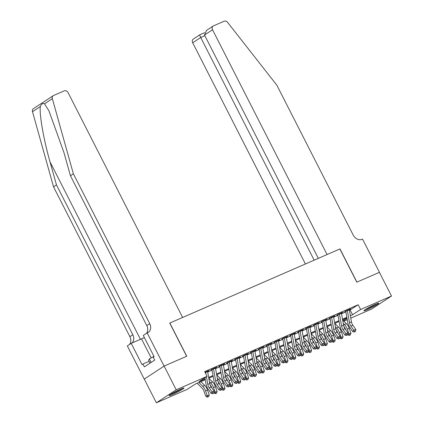 <?xml version="1.0" encoding="UTF-8"?>
<svg xmlns="http://www.w3.org/2000/svg" width="424" height="424" viewBox="0 0 424 424"><rect width="100%" height="100%" fill="white"/><g stroke="black" fill="none" stroke-linecap="round" stroke-linejoin="round"><path stroke-width="0.64" d="M180.703 389.094A8.332 0.678 -27 0 1 183.942 388.055A8.332 0.678 -27 0 1 180.126 390.679A8.332 0.678 -27 0 1 172.335 394.58A8.332 0.678 -27 0 1 169.097 395.619A8.332 0.678 -27 0 1 172.913 392.995A8.332 0.678 -27 0 1 180.703 389.094M375.526 304.257A8.332 0.678 -27 0 1 378.764 303.218A8.332 0.678 -27 0 1 374.954 305.842A8.332 0.678 -27 0 1 367.163 309.743A8.332 0.678 -27 0 1 363.919 310.781A8.332 0.678 -27 0 1 367.735 308.158A8.332 0.678 -27 0 1 375.526 304.257M164.088 366.092L186.639 356.271L169.722 323.072L182.633 317.454L68.089 92.655A3.207 2.56 56.7 0 0 64.278 90.837L53.535 95.517A3.207 2.56 56.7 0 0 53.228 95.681A3.207 2.56 56.7 0 0 52.343 98.675L73.368 173.803L149.73 323.666A7.478 5.978 -123.3 0 1 148.321 332.321A7.478 5.978 -123.3 0 1 147.605 332.708L147.17 332.893L164.088 366.092L144.282 379.088L164.125 366.076L186.756 356.224L169.839 323.024L339.868 248.983L356.785 282.183L379.416 272.325L391.5 296.037L371.657 309.048L350.791 318.132M347.256 319.675L343.832 321.164M205.269 379.729L195.305 384.07L187.26 389.343L156.366 402.8L176.209 389.789L207.103 376.337L199.057 381.611L205.137 378.966M144.282 379.088L156.366 402.8M207.606 371.472L209.064 370.544L205.046 372.293M215.477 368.043L216.934 367.115L212.212 369.171L210.871 370.051L213.511 368.901M223.353 364.619L224.81 363.686L220.083 365.742L218.742 366.622L221.381 365.472M231.223 361.19L232.681 360.257L227.958 362.313L226.617 363.193L229.252 362.048M239.094 357.761L240.551 356.833L235.829 358.889L234.488 359.769L237.127 358.619M246.964 354.332L248.422 353.404L243.699 355.46L242.358 356.34L244.998 355.19M254.835 350.908L256.292 349.975L251.57 352.031L250.229 352.911L252.868 351.761M262.71 347.479L264.168 346.546L259.446 348.602L258.105 349.482L260.739 348.337M270.581 344.05L272.038 343.122L267.316 345.178L265.975 346.058L268.615 344.908M278.451 340.62L279.909 339.693L275.187 341.749L273.846 342.629L276.485 341.479M286.322 337.197L287.779 336.264L283.057 338.32L281.716 339.2L284.356 338.05M294.198 333.768L295.655 332.835L290.928 334.891L289.592 335.771L292.226 334.626M302.068 330.338L303.526 329.411L298.803 331.467L297.463 332.347L300.102 331.197M309.939 326.909L311.396 325.982L306.674 328.038L305.333 328.918L307.972 327.768M317.809 323.486L319.267 322.553L314.544 324.609L313.204 325.489L315.843 324.339M325.685 320.056L327.143 319.124L322.415 321.18L321.074 322.06L323.713 320.91M333.556 316.627L335.013 315.7L330.291 317.756L328.95 318.636L331.584 317.486M341.426 313.198L342.884 312.271L338.161 314.327L336.82 315.207L339.46 314.057M349.403 310.347L358.185 304.75L204.686 371.594L207.103 376.337M207.712 372.049L212.048 370.157M215.583 368.62L219.918 366.734M223.453 365.191L227.789 363.304M231.324 361.762L235.659 359.875M239.2 358.338L243.535 356.446M247.07 354.909L251.406 353.022M254.941 351.48L259.276 349.593M262.811 348.051L267.147 346.164M270.687 344.627L275.017 342.735M278.557 341.198L282.893 339.311M286.428 337.769L290.763 335.882M294.298 334.34L298.634 332.453M302.169 330.916L306.504 329.024M310.045 327.487L314.38 325.6M317.915 324.058L322.251 322.171M325.786 320.629L330.121 318.742M333.656 317.2L337.992 315.313M341.532 313.776L345.867 311.889M349.296 309.774L350.754 308.842L346.032 310.898L344.691 311.778L347.33 310.628M205.168 372.537L205.64 372.33M164.125 366.076L176.209 389.789M358.185 304.75L360.601 309.494L391.5 296.037M350.362 315.721L352.556 314.767L360.601 309.494M208.672 377.424L213.007 375.537M216.542 373.995L220.877 372.108M224.413 370.571L228.748 368.679M232.288 367.142L236.624 365.255M240.159 363.713L244.494 361.826M248.029 360.283L252.365 358.397M255.9 356.86L260.235 354.968M263.776 353.431L268.106 351.544M271.646 350.001L275.982 348.115M279.517 346.572L283.852 344.686M287.387 343.143L291.723 341.256M295.258 339.719L299.593 337.833M303.134 336.29L307.469 334.404M311.004 332.861L315.339 330.974M318.875 329.432L323.21 327.545M326.745 326.008L331.08 324.121M334.621 322.579L338.956 320.692M342.491 319.15L346.827 317.263M346.964 318.032L342.629 319.919M339.089 321.456L334.753 323.348M331.218 324.885L326.883 326.772M323.348 328.314L319.012 330.201M315.477 331.743L311.142 333.63M307.601 335.172L303.271 337.059M299.731 338.596L295.396 340.483M291.86 342.025L287.525 343.912M283.99 345.454L279.654 347.341M276.119 348.883L271.784 350.77M268.244 352.307L263.908 354.194M260.373 355.736L256.038 357.623M252.503 359.165L248.167 361.052M244.632 362.594L240.297 364.481M236.756 366.018L232.421 367.91M228.886 369.447L224.55 371.334M221.015 372.876L216.68 374.763M213.145 376.305L208.809 378.192M343.424 320.756L347.028 318.392M350.139 310.024L352.556 314.767M349.238 309.504A3.736 2.226 66.5 0 1 349.318 309.891L351.454 321.848A5.342 3.175 -113.5 0 0 352.874 325.256L355.763 329.395L353.791 330.254L354.84 331.51L354.422 332.066L355.625 331.171L354.84 331.51M347.267 310.363A3.736 2.226 66.5 0 1 347.351 310.744L349.487 322.701A5.342 3.175 -113.5 0 0 350.908 326.114L353.791 330.254L352.752 331.637L349.869 327.498A8.008 4.765 66.5 0 1 347.738 322.383L345.761 311.311M352.752 331.637L354.422 332.066M355.625 331.171L355.763 329.395M343.944 326.613A5.342 3.175 66.5 0 1 345.677 329.543L345.756 329.766M347.77 334.366L350.945 333.259L350.335 334.918L349.551 335.262L348.92 335.395L347.717 334.647M349.551 335.262L347.256 329.215A8.008 4.765 -113.5 0 0 344.41 324.567L343.249 323.411M350.945 333.259L349.222 328.356A8.008 4.765 -113.5 0 0 346.376 323.708L342.634 319.972M338.882 321.546L339.158 321.821M376.215 303.966A7.208 0.588 -27 0 1 370.481 307.14A7.208 0.588 -27 0 1 366.023 309.154M365.398 309.546A8.279 0.673 153 0 0 370.406 307.273A8.279 0.673 153 0 0 376.899 303.685M181.387 388.803A7.208 0.588 -27 0 1 175.653 391.977A7.208 0.588 -27 0 1 171.201 393.997M170.575 394.384A8.279 0.673 153 0 0 175.584 392.11A8.279 0.673 153 0 0 182.076 388.527M150.027 363.161L148.601 360.363L149.365 358.927L153.949 356.383M151.151 362.43L149.365 358.927M379.422 272.33L356.902 282.13L339.99 248.93L327.079 254.554L212.535 29.754L204.522 35.012L318.323 258.364M204.522 35.012L206.514 30.39L213.139 26.044A3.207 2.56 56.7 0 1 213.447 25.88L224.195 21.2A3.207 2.56 56.7 0 1 227.587 22.366L276.851 85.192L353.213 235.06A7.478 5.978 56.7 0 0 362.107 239.3L362.541 239.109L379.454 272.309M314.168 260.177L200.711 37.508L192.692 42.766A3.207 2.56 -123.3 0 1 193.296 39.056L200.017 34.689C199.651 34.853 199.884 35.791 200.711 37.508L204.872 35.695M305.413 263.988L192.692 42.766M213.139 26.044A3.207 2.56 56.7 0 0 212.535 29.754M73.368 173.803L70.432 175.727L63.987 152.693L48.919 110.77L44.499 103.822C42.919 102.905 41.536 103.816 40.349 106.546C39.146 113.812 43.709 139.931 50.016 161.851L56.461 184.885L132.823 334.753A7.478 5.978 -123.3 0 1 131.853 343.08M56.461 184.885L53.525 186.814L129.887 336.677A7.478 5.978 -123.3 0 1 129.389 344.553M146.296 333.471A7.478 5.978 -123.3 0 0 146.794 325.595L70.432 175.727M40.349 106.546L32.5 111.687L53.525 186.814M147.17 332.893L143.28 335.442L154.108 356.69L153.249 357.252L154.702 360.098L144.351 366.887L142.899 364.041L142.04 364.603L131.217 343.355L127.327 345.904L144.239 379.104M144.367 337.573A12.015 0.981 -27 0 1 141.489 338.882L131.217 343.355M32.5 111.687A3.207 2.56 -123.3 0 1 33.385 108.692L53.228 95.681M149.1 361.343L142.899 364.041M341.362 312.933A3.736 2.226 66.5 0 1 341.447 313.32L343.583 325.277A5.342 3.175 -113.5 0 0 345.004 328.685L347.887 332.824L345.92 333.683L346.97 334.939L346.551 335.495L347.754 334.6L346.97 334.939M339.396 313.786A3.736 2.226 66.5 0 1 339.481 314.173L341.617 326.13A5.342 3.175 -113.5 0 0 343.037 329.543L345.92 333.683L344.882 335.066L341.998 330.927A8.008 4.765 66.5 0 1 339.868 325.812L337.891 314.741M344.882 335.066L346.551 335.495M347.754 334.6L347.887 332.824M333.492 316.357A3.736 2.226 66.5 0 1 333.577 316.744L335.713 328.701A5.342 3.175 -113.5 0 0 337.133 332.114L340.016 336.253L338.05 337.106L339.094 338.368L338.681 338.919L339.884 338.023L339.094 338.368M331.526 317.216A3.736 2.226 66.5 0 1 331.61 317.603L333.746 329.559A5.342 3.175 -113.5 0 0 335.161 332.973L338.05 337.106L337.011 338.495L334.123 334.356A8.008 4.765 66.5 0 1 331.997 329.236L330.02 318.17M337.011 338.495L338.681 338.919M339.884 338.023L340.016 336.253M325.621 319.786A3.736 2.226 66.5 0 1 325.706 320.173L327.842 332.13A5.342 3.175 -113.5 0 0 329.262 335.543L332.146 339.682L330.179 340.536L331.224 341.797L330.81 342.348L332.013 341.453L331.224 341.797M323.655 320.645A3.736 2.226 66.5 0 1 323.735 321.032L325.871 332.988A5.342 3.175 -113.5 0 0 327.291 336.396L330.179 340.536L329.141 341.919L326.252 337.78A8.008 4.765 66.5 0 1 324.127 332.665L322.145 321.593M329.141 341.919L330.81 342.348M332.013 341.453L332.146 339.682M317.751 323.215A3.736 2.226 66.5 0 1 317.836 323.602L319.972 335.559A5.342 3.175 -113.5 0 0 321.387 338.967L324.275 343.106L322.309 343.965L323.353 345.226L322.94 345.777L324.137 344.882L323.353 345.226M315.785 324.074A3.736 2.226 66.5 0 1 315.864 324.455L318 336.412A5.342 3.175 -113.5 0 0 319.42 339.825L322.309 343.965L321.27 345.348L318.382 341.209A8.008 4.765 66.5 0 1 316.251 336.094L314.274 325.023M321.27 345.348L322.94 345.777M324.137 344.882L324.275 343.106M336.068 330.042A5.342 3.175 66.5 0 1 337.806 332.973L337.886 333.195M339.9 337.796L343.069 336.688L342.465 338.347L341.68 338.691L341.05 338.824L339.847 338.071M341.68 338.691L339.38 332.639A8.008 4.765 -113.5 0 0 336.534 327.996L335.379 326.835M343.069 336.688L341.352 331.785A8.008 4.765 -113.5 0 0 338.506 327.137L334.764 323.395M331.012 324.975L331.282 325.245M328.197 333.465A5.342 3.175 66.5 0 1 329.936 336.396L330.015 336.619M332.029 341.225L335.199 340.117L334.594 341.776L333.805 342.115L333.174 342.248L331.976 341.5M333.805 342.115L331.51 336.068A8.008 4.765 -113.5 0 0 328.664 331.42L327.508 330.264M335.199 340.117L333.476 335.209A8.008 4.765 -113.5 0 0 330.63 330.566L326.893 326.825M323.141 328.404L323.411 328.674M320.327 336.894A5.342 3.175 66.5 0 1 322.065 339.825L322.139 340.048M324.159 344.654L327.328 343.541L326.724 345.2L325.934 345.544L325.303 345.677L324.106 344.929M325.934 345.544L323.639 339.497A8.008 4.765 -113.5 0 0 320.793 334.849L319.638 333.693M327.328 343.541L325.606 338.638A8.008 4.765 -113.5 0 0 322.759 333.995L319.023 330.254M315.271 331.833L315.541 332.103M312.456 340.324A5.342 3.175 66.5 0 1 314.189 343.255L314.269 343.477M316.283 348.078L319.458 346.97L318.848 348.629L318.064 348.973L317.433 349.106L316.23 348.358M318.064 348.973L315.769 342.926A8.008 4.765 -113.5 0 0 312.923 338.278L311.762 337.122M319.458 346.97L317.735 342.067A8.008 4.765 -113.5 0 0 314.889 337.419L311.152 333.683M307.395 335.262L307.67 335.532M309.88 326.644A3.736 2.226 66.5 0 1 309.96 327.031L312.096 338.988A5.342 3.175 -113.5 0 0 313.516 342.396L316.405 346.535L314.433 347.394L315.483 348.65L315.064 349.206L316.267 348.311L315.483 348.65M307.909 327.498A3.736 2.226 66.5 0 1 307.994 327.885L310.13 339.841A5.342 3.175 -113.5 0 0 311.55 343.255L314.433 347.394L313.394 348.777L310.511 344.638A8.008 4.765 66.5 0 1 308.381 339.523L306.404 328.452M313.394 348.777L315.064 349.206M316.267 348.311L316.405 346.535M304.58 343.753A5.342 3.175 66.5 0 1 306.319 346.684L306.398 346.906M308.412 351.507L311.582 350.399L310.978 352.058L310.193 352.402L309.562 352.535L308.359 351.782M310.193 352.402L307.893 346.35A8.008 4.765 -113.5 0 0 305.047 341.707L303.891 340.546M311.582 350.399L309.865 345.496A8.008 4.765 -113.5 0 0 307.018 340.848L303.277 337.106M299.524 338.686L299.795 338.956M302.005 330.068A3.736 2.226 66.5 0 1 302.089 330.455L304.225 342.412A5.342 3.175 -113.5 0 0 305.646 345.825L308.529 349.964L306.563 350.823L307.607 352.079L307.193 352.63L308.396 351.735L307.607 352.079M300.038 330.927A3.736 2.226 66.5 0 1 300.123 331.314L302.259 343.27A5.342 3.175 -113.5 0 0 303.679 346.684L306.563 350.823L305.524 352.206L302.641 348.067A8.008 4.765 66.5 0 1 300.51 342.947L298.533 331.881M305.524 352.206L307.193 352.63M308.396 351.735L308.529 349.964M296.71 347.176A5.342 3.175 66.5 0 1 298.448 350.113L298.528 350.33M300.542 354.936L303.711 353.828L303.107 355.487L302.317 355.826L301.692 355.959L300.489 355.211M302.317 355.826L300.022 349.779A8.008 4.765 -113.5 0 0 297.176 345.136L296.021 343.975M303.711 353.828L301.994 348.926A8.008 4.765 -113.5 0 0 299.148 344.277L295.406 340.536M291.654 342.115L291.924 342.385M294.134 333.497A3.736 2.226 66.5 0 1 294.219 333.884L296.355 345.841A5.342 3.175 -113.5 0 0 297.775 349.254L300.658 353.393L298.692 354.247L299.736 355.508L299.323 356.059L300.526 355.164L299.736 355.508M292.168 334.356A3.736 2.226 66.5 0 1 292.253 334.743L294.389 346.7A5.342 3.175 -113.5 0 0 295.804 350.107L298.692 354.247L297.653 355.63L294.765 351.496A8.008 4.765 66.5 0 1 292.639 346.376L290.663 335.305M297.653 355.63L299.323 356.059M300.526 355.164L300.658 353.393M288.839 350.606A5.342 3.175 66.5 0 1 290.578 353.536L290.652 353.759M292.671 358.365L295.841 357.252L295.236 358.916L293.816 359.388L292.618 358.64M294.447 359.255L292.152 353.208A8.008 4.765 -113.5 0 0 289.306 348.56L288.15 347.404M295.841 357.252L294.118 352.349A8.008 4.765 -113.5 0 0 291.272 347.707L287.536 343.965M283.783 345.544L284.054 345.814M286.264 336.926A3.736 2.226 66.5 0 1 286.348 337.313L288.484 349.27A5.342 3.175 -113.5 0 0 289.899 352.678L292.788 356.817L290.822 357.676L291.866 358.937L291.452 359.488L292.655 358.593L291.866 358.937M284.297 337.785A3.736 2.226 66.5 0 1 284.377 338.172L286.513 350.129A5.342 3.175 -113.5 0 0 287.933 353.536L290.822 357.676L289.783 359.059L286.894 354.92A8.008 4.765 66.5 0 1 284.764 349.805L282.787 338.734M289.783 359.059L291.452 359.488M292.655 358.593L292.788 356.817M280.969 354.035A5.342 3.175 66.5 0 1 282.702 356.966L282.781 357.188M284.801 361.789L287.97 360.681L287.366 362.34L286.576 362.684L285.946 362.817L284.748 362.07M286.576 362.684L284.281 356.637A8.008 4.765 -113.5 0 0 281.435 351.989L280.28 350.834M287.97 360.681L286.248 355.778A8.008 4.765 -113.5 0 0 283.402 351.13L279.665 347.394M275.913 348.973L276.183 349.244M278.393 340.355A3.736 2.226 66.5 0 1 278.473 340.742L280.609 352.699A5.342 3.175 -113.5 0 0 282.029 356.107L284.917 360.246L282.946 361.105L283.995 362.361L283.577 362.918L284.78 362.022L283.995 362.361M276.421 341.209A3.736 2.226 66.5 0 1 276.506 341.596L278.642 353.552A5.342 3.175 -113.5 0 0 280.063 356.966L282.946 361.105L281.907 362.488L279.024 358.349A8.008 4.765 66.5 0 1 276.893 353.234L274.916 342.163M281.907 362.488L283.577 362.918M284.78 362.022L284.917 360.246M273.098 357.464A5.342 3.175 66.5 0 1 274.832 360.395L274.911 360.617M276.925 365.218L280.1 364.11L279.49 365.769L278.706 366.113L278.075 366.246L276.872 365.493M278.706 366.113L276.411 360.061A8.008 4.765 -113.5 0 0 273.565 355.418L272.404 354.263M280.1 364.11L278.377 359.208A8.008 4.765 -113.5 0 0 275.531 354.559L271.789 350.823M268.037 352.397L268.307 352.667M270.517 343.779A3.736 2.226 66.5 0 1 270.602 344.166L272.738 356.123A5.342 3.175 -113.5 0 0 274.158 359.536L277.042 363.675L275.075 364.534L276.125 365.79L275.706 366.347L276.909 365.446L276.125 365.79M268.551 344.638A3.736 2.226 66.5 0 1 268.636 345.025L270.772 356.981A5.342 3.175 -113.5 0 0 272.192 360.395L275.075 364.534L274.036 365.917L271.153 361.778A8.008 4.765 66.5 0 1 269.023 356.658L267.046 345.592M274.036 365.917L275.706 366.347M276.909 365.446L277.042 363.675M265.223 360.893A5.342 3.175 66.5 0 1 266.961 363.824L267.041 364.041M269.055 368.647L272.224 367.539L271.62 369.198L270.835 369.537L270.205 369.67L269.002 368.922M270.835 369.537L268.535 363.49A8.008 4.765 -113.5 0 0 265.689 358.847L264.534 357.686M272.224 367.539L270.507 362.637A8.008 4.765 -113.5 0 0 267.661 357.989L263.919 354.247M260.166 355.826L260.437 356.096M262.647 347.208A3.736 2.226 66.5 0 1 262.732 347.595L264.868 359.552A5.342 3.175 -113.5 0 0 266.288 362.965L269.171 367.105L267.205 367.958L268.249 369.219L267.836 369.77L269.039 368.875L268.249 369.219M260.681 348.067A3.736 2.226 66.5 0 1 260.765 348.454L262.901 360.411A5.342 3.175 -113.5 0 0 264.316 363.819L267.205 367.958L266.166 369.341L263.278 365.207A8.008 4.765 66.5 0 1 261.152 360.087L259.175 349.016M266.166 369.341L267.836 369.77M269.039 368.875L269.171 367.105M257.352 364.317A5.342 3.175 66.5 0 1 259.091 367.248L259.165 367.47M261.184 372.076L264.353 370.963L263.749 372.627L262.329 373.099L261.131 372.351M262.959 372.966L260.665 366.919A8.008 4.765 -113.5 0 0 257.819 362.271L256.663 361.116M264.353 370.963L262.631 366.06A8.008 4.765 -113.5 0 0 259.785 361.418L256.048 357.676M252.296 359.255L252.566 359.526M254.776 350.637A3.736 2.226 66.5 0 1 254.861 351.024L256.997 362.981A5.342 3.175 -113.5 0 0 258.412 366.389L261.301 370.528L259.334 371.387L260.378 372.648L259.965 373.2L261.168 372.304L260.378 372.648M252.81 351.496A3.736 2.226 66.5 0 1 252.889 351.883L255.025 363.84A5.342 3.175 -113.5 0 0 256.446 367.248L259.334 371.387L258.296 372.77L255.407 368.631A8.008 4.765 66.5 0 1 253.282 363.516L251.299 352.445M258.296 372.77L259.965 373.2M261.168 372.304L261.301 370.528M249.482 367.746A5.342 3.175 66.5 0 1 251.22 370.677L251.294 370.899M253.314 375.5L256.483 374.392L255.879 376.051L255.089 376.395L254.458 376.528L253.261 375.781M255.089 376.395L252.794 370.348A8.008 4.765 -113.5 0 0 249.948 365.7L248.793 364.545M256.483 374.392L254.76 369.49A8.008 4.765 -113.5 0 0 251.914 364.841L248.178 361.105M244.425 362.684L244.696 362.955M246.906 354.067A3.736 2.226 66.5 0 1 246.985 354.453L249.121 366.41A5.342 3.175 -113.5 0 0 250.542 369.818L253.43 373.957L251.459 374.816L252.508 376.072L252.089 376.629L253.292 375.733L252.508 376.072M244.934 354.92A3.736 2.226 66.5 0 1 245.019 355.307L247.155 367.264A5.342 3.175 -113.5 0 0 248.575 370.677L251.459 374.816L250.42 376.199L247.537 372.06A8.008 4.765 66.5 0 1 245.406 366.946L243.429 355.874M250.42 376.199L252.089 376.629M253.292 375.733L253.43 373.957M241.611 371.175A5.342 3.175 66.5 0 1 243.344 374.106L243.424 374.328M245.438 378.929L248.612 377.821L248.003 379.48L247.219 379.825L246.588 379.957L245.385 379.204M247.219 379.825L244.924 373.777A8.008 4.765 -113.5 0 0 242.078 369.129L240.917 367.974M248.612 377.821L246.89 372.919A8.008 4.765 -113.5 0 0 244.044 368.271L240.302 364.534M236.55 366.108L236.825 366.384M239.035 357.49A3.736 2.226 66.5 0 1 239.115 357.877L241.251 369.834A5.342 3.175 -113.5 0 0 242.671 373.247L245.56 377.387L243.588 378.245L244.637 379.501L244.219 380.058L245.422 379.157L244.637 379.501M237.064 358.349A3.736 2.226 66.5 0 1 237.149 358.736L239.284 370.693A5.342 3.175 -113.5 0 0 240.705 374.106L243.588 378.245L242.549 379.628L239.666 375.489A8.008 4.765 66.5 0 1 237.535 370.369L235.559 359.303M242.549 379.628L244.219 380.058M245.422 379.157L245.56 377.387M233.735 374.604A5.342 3.175 66.5 0 1 235.474 377.535L235.553 377.752M237.567 382.358L240.737 381.25L240.132 382.909L239.348 383.248L238.717 383.381L237.514 382.634M239.348 383.248L237.048 377.201A8.008 4.765 -113.5 0 0 234.202 372.558L233.046 371.398M240.737 381.25L239.019 376.348A8.008 4.765 -113.5 0 0 236.173 371.7L232.432 367.958M228.679 369.537L228.949 369.808M231.16 360.919A3.736 2.226 66.5 0 1 231.244 361.306L233.38 373.263A5.342 3.175 -113.5 0 0 234.801 376.676L237.684 380.816L235.718 381.669L236.762 382.93L236.348 383.481L237.551 382.586L236.762 382.93M229.193 361.778A3.736 2.226 66.5 0 1 229.278 362.165L231.414 374.122A5.342 3.175 -113.5 0 0 232.829 377.53L235.718 381.669L234.679 383.052L231.79 378.918A8.008 4.765 66.5 0 1 229.665 373.798L227.688 362.727M234.679 383.052L236.348 383.481M237.551 382.586L237.684 380.816M225.865 378.028A5.342 3.175 66.5 0 1 227.603 380.959L227.683 381.181M229.697 385.787L232.866 384.674L232.262 386.338L230.842 386.81L229.644 386.063M231.472 386.677L229.177 380.63A8.008 4.765 -113.5 0 0 226.331 375.982L225.176 374.827M232.866 384.674L231.144 379.772A8.008 4.765 -113.5 0 0 228.298 375.129L224.561 371.387M220.809 372.966L221.079 373.237M223.289 364.349A3.736 2.226 66.5 0 1 223.374 364.735L225.51 376.692A5.342 3.175 -113.5 0 0 226.93 380.105L229.813 384.239L227.847 385.098L228.891 386.359L228.478 386.911L229.681 386.015L228.891 386.359M221.323 365.207A3.736 2.226 66.5 0 1 221.402 365.594L223.538 377.551A5.342 3.175 -113.5 0 0 224.959 380.959L227.847 385.098L226.808 386.481L223.92 382.342A8.008 4.765 66.5 0 1 221.794 377.228L219.812 366.156M226.808 386.481L228.478 386.911M229.681 386.015L229.813 384.239M217.994 381.457A5.342 3.175 66.5 0 1 219.733 384.388L219.807 384.61M221.826 389.211L224.996 388.103L224.391 389.762L223.602 390.106L222.971 390.239L221.773 389.492M223.602 390.106L221.307 384.059A8.008 4.765 -113.5 0 0 218.461 379.411L217.305 378.256M224.996 388.103L223.273 383.201A8.008 4.765 -113.5 0 0 220.427 378.553L216.691 374.816M212.938 376.395L213.208 376.666M215.418 367.778A3.736 2.226 66.5 0 1 215.503 368.165L217.639 380.121A5.342 3.175 -113.5 0 0 219.054 383.529L221.943 387.669L219.977 388.527L221.021 389.783L220.607 390.34L221.805 389.444L221.021 389.783M213.452 368.631A3.736 2.226 66.5 0 1 213.532 369.018L215.668 380.975A5.342 3.175 -113.5 0 0 217.088 384.388L219.977 388.527L218.938 389.91L216.049 385.771A8.008 4.765 66.5 0 1 213.919 380.657L211.942 369.585M218.938 389.91L220.607 390.34M221.805 389.444L221.943 387.669M210.124 384.886A5.342 3.175 66.5 0 1 211.857 387.817L211.936 388.04M213.956 392.64L217.125 391.532L216.516 393.191L215.731 393.536L215.101 393.668L213.897 392.916M215.731 393.536L213.436 387.488A8.008 4.765 -113.5 0 0 210.59 382.84L209.429 381.685M217.125 391.532L215.403 386.63A8.008 4.765 -113.5 0 0 212.557 381.982L208.82 378.245M205.062 379.819L205.338 380.095M207.548 371.201A3.736 2.226 66.5 0 1 207.627 371.588L209.763 383.545A5.342 3.175 -113.5 0 0 211.184 386.958L214.072 391.098L212.101 391.956L213.15 393.212L212.731 393.769L213.934 392.868L213.15 393.212M206.435 376.772L207.797 384.404A5.342 3.175 -113.5 0 0 209.218 387.817L212.101 391.956L211.062 393.339L208.179 389.2A8.008 4.765 66.5 0 1 206.048 384.08L204.919 377.768M205.576 372.06A3.736 2.226 66.5 0 1 205.661 372.447L205.953 374.074M211.062 393.339L212.731 393.769M213.934 392.868L214.072 391.098M197.192 383.248L202.089 388.146A5.342 3.175 66.5 0 1 203.986 391.246L205.709 396.149L207.283 395.815L205.561 390.912A8.008 4.765 -113.5 0 0 202.714 386.269L198.941 382.49M207.861 396.965L207.283 395.815L209.249 394.961L208.645 396.62L207.861 396.965L207.23 397.092L205.709 396.149M209.249 394.961L207.532 390.059A8.008 4.765 -113.5 0 0 204.686 385.411L200.907 381.632M351.454 321.848L349.487 322.701M352.874 325.256L350.908 326.114M349.318 309.891L347.351 310.744M347.256 329.215L349.222 328.356M344.41 324.567L346.376 323.708M50.016 161.851L140.45 339.338M132.823 334.753L129.887 336.677M146.794 325.595L149.73 323.666M52.343 98.675L44.499 103.822M151.188 357.914L141.489 338.882M343.583 325.277L341.617 326.13M345.004 328.685L343.037 329.543M341.447 313.32L339.481 314.173M335.713 328.701L333.746 329.559M337.133 332.114L335.161 332.973M333.577 316.744L331.61 317.603M327.842 332.13L325.871 332.988M329.262 335.543L327.291 336.396M325.706 320.173L323.735 321.032M319.972 335.559L318 336.412M321.387 338.967L319.42 339.825M317.836 323.602L315.864 324.455M339.38 332.639L341.352 331.785M336.534 327.996L338.506 327.137M331.51 336.068L333.476 335.209M328.664 331.42L330.63 330.566M323.639 339.497L325.606 338.638M320.793 334.849L322.759 333.995M315.769 342.926L317.735 342.067M312.923 338.278L314.889 337.419M312.096 338.988L310.13 339.841M313.516 342.396L311.55 343.255M309.96 327.031L307.994 327.885M307.893 346.35L309.865 345.496M305.047 341.707L307.018 340.848M304.225 342.412L302.259 343.27M305.646 345.825L303.679 346.684M302.089 330.455L300.123 331.314M300.022 349.779L301.994 348.926M297.176 345.136L299.148 344.277M296.355 345.841L294.389 346.7M297.775 349.254L295.804 350.107M294.219 333.884L292.253 334.743M292.152 353.208L294.118 352.349M289.306 348.56L291.272 347.707M288.484 349.27L286.513 350.129M289.899 352.678L287.933 353.536M286.348 337.313L284.377 338.172M284.281 356.637L286.248 355.778M281.435 351.989L283.402 351.13M280.609 352.699L278.642 353.552M282.029 356.107L280.063 356.966M278.473 340.742L276.506 341.596M276.411 360.061L278.377 359.208M273.565 355.418L275.531 354.559M272.738 356.123L270.772 356.981M274.158 359.536L272.192 360.395M270.602 344.166L268.636 345.025M268.535 363.49L270.507 362.637M265.689 358.847L267.661 357.989M264.868 359.552L262.901 360.411M266.288 362.965L264.316 363.819M262.732 347.595L260.765 348.454M260.665 366.919L262.631 366.06M257.819 362.271L259.785 361.418M256.997 362.981L255.025 363.84M258.412 366.389L256.446 367.248M254.861 351.024L252.889 351.883M252.794 370.348L254.76 369.49M249.948 365.7L251.914 364.841M249.121 366.41L247.155 367.264M250.542 369.818L248.575 370.677M246.985 354.453L245.019 355.307M244.924 373.777L246.89 372.919M242.078 369.129L244.044 368.271M241.251 369.834L239.284 370.693M242.671 373.247L240.705 374.106M239.115 357.877L237.149 358.736M237.048 377.201L239.019 376.348M234.202 372.558L236.173 371.7M233.38 373.263L231.414 374.122M234.801 376.676L232.829 377.53M231.244 361.306L229.278 362.165M229.177 380.63L231.144 379.772M226.331 375.982L228.298 375.129M225.51 376.692L223.538 377.551M226.93 380.105L224.959 380.959M223.374 364.735L221.402 365.594M221.307 384.059L223.273 383.201M218.461 379.411L220.427 378.553M217.639 380.121L215.668 380.975M219.054 383.529L217.088 384.388M215.503 368.165L213.532 369.018M213.436 387.488L215.403 386.63M210.59 382.84L212.557 381.982M209.763 383.545L207.797 384.404M211.184 386.958L209.218 387.817M207.627 371.588L205.661 372.447M205.561 390.912L207.532 390.059M202.714 386.269L204.686 385.411M204.511 32.712L199.948 34.699"/></g></svg>
